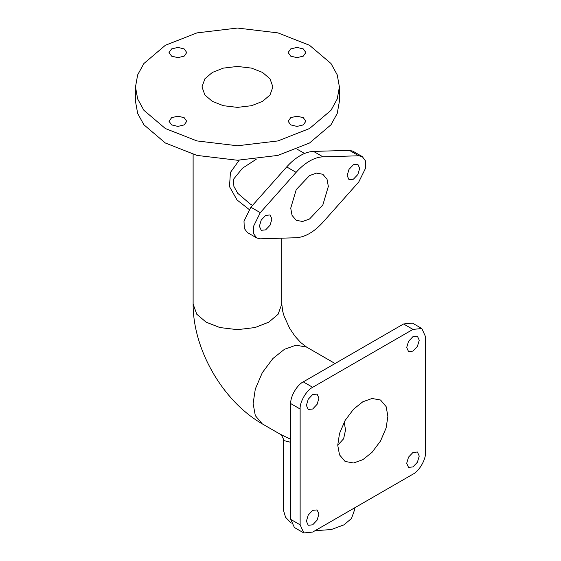 <?xml version="1.0" encoding="UTF-8"?>
<svg xmlns="http://www.w3.org/2000/svg" width="561" height="561" viewBox="0 0 561 561"><rect width="100%" height="100%" fill="white"/><g stroke="black" fill="none" stroke-linecap="round" stroke-linejoin="round"><path stroke-width="0.84" d="M290.731 442.299L283.48 440.49C284.602 440.518 280.83 433.422 280.191 434.214L290.731 439.312M354.398 507.978L354.398 510.356L351.481 518.49L344.012 524.837L331.271 529.549L315.037 530.706M412.966 351.109L417.398 346.432L419.235 340.254L417.398 336.193L412.966 336.635L408.534 341.312L406.697 347.49L408.534 351.551L412.966 351.109M312.666 409.018L317.098 404.341L318.936 398.163L317.098 394.103L312.666 394.544L308.234 399.222L306.397 405.4L308.234 409.46L312.666 409.018M312.666 524.837L317.098 520.152L318.936 513.974L317.098 509.921L312.666 510.356L308.234 515.033L306.397 521.211L308.234 525.271L312.666 524.837M412.966 466.927L417.398 462.25L419.235 456.072L417.398 452.012L412.966 452.454L408.534 457.131L406.697 463.309L408.534 467.369L412.966 466.927M353.416 179.197L357.848 174.52L359.685 168.342L357.848 164.282L353.416 164.724L348.984 169.401L347.147 175.579L348.984 179.639L353.416 179.197M265.655 229.87L270.086 225.185L271.924 219.007L270.086 214.954L265.655 215.389L261.223 220.073L259.385 226.251L261.223 230.305L265.655 229.87M362.28 156.603L352.876 151.175L349.384 150.348L313.564 151.414C309.307 151.554 304.833 152.978 300.135 155.678C295.43 158.405 290.956 162.157 286.699 166.926L250.879 207.226L244.007 221.146L244.287 228.425L247.387 232.556L256.791 237.983L260.283 238.811L296.103 237.752C305.058 237.205 314.013 232.037 322.968 222.24L358.788 181.939L365.66 168.012L365.379 160.734L362.28 156.603L358.788 155.783L322.968 156.842C318.711 156.982 314.237 158.405 309.532 161.105C304.833 163.833 300.352 167.585 296.103 172.353L260.283 212.654L253.411 226.574L253.684 233.853L256.791 237.983M309.532 219.007L322.834 204.975L328.339 186.441L327.021 179.204L322.834 174.261L316.46 173.111L309.532 175.579L296.236 189.618L290.731 208.152L292.05 215.382L296.236 220.326L302.61 221.483L309.532 219.007M303.263 117.67L297 116.176L290.731 117.67L288.13 121.295L290.731 124.914L297 126.407L303.263 124.914L305.864 121.295L303.263 117.67M303.263 48.912L297 47.412L290.731 48.912L288.13 52.531L290.731 56.149L297 57.65L303.263 56.149L305.864 52.531L303.263 48.912M184.162 48.912L177.893 47.412L171.624 48.912L169.029 52.531L171.624 56.149L177.893 57.65L184.162 56.149L186.757 52.531L184.162 48.912M184.162 117.67L177.893 116.176L171.624 117.67L169.029 121.295L171.624 124.914L177.893 126.407L184.162 124.914L186.757 121.295L184.162 117.67M135.496 86.913L135.496 101.387L137.662 113.448L143.882 124.766L165.355 143.006L196.953 155.404L237.443 160.25L277.94 155.404L309.532 143.006L331.011 124.766L337.231 113.448L339.398 101.387L339.398 86.913L337.231 74.851L331.011 63.533L309.532 45.287L277.94 32.889L237.443 28.05L196.953 32.889L165.355 45.287L143.882 63.533L137.662 74.851L135.496 86.913L137.662 98.974L143.882 110.286L165.355 128.532L196.953 140.93L237.443 145.769L277.94 140.93L309.532 128.532L331.011 110.286L337.231 98.974L339.398 86.913M362.82 401.781L372.048 398.485L380.547 400.021L386.129 406.62L387.889 416.255L386.129 427.931L380.547 440.974L372.048 452.327L362.82 459.69L353.591 462.986L345.085 461.444L339.503 454.852L337.743 445.21L339.503 433.534L345.085 420.498L353.591 409.144L362.82 401.781M344.195 422.096L345.534 429.943L343.627 438.772L337.743 445.21M262.52 101.387L269.988 95.04L272.905 86.913L269.988 78.778L262.52 72.432L251.531 68.119L237.443 66.436L223.362 68.119L212.374 72.432L204.898 78.778L201.988 86.913L204.898 95.04L212.374 101.387L223.362 105.699L237.443 107.382L251.531 105.699L262.52 101.387M249.098 209.442L237.051 199.975L229.477 186.603L230.445 172.43L239.196 160.236M256.272 159.233L242.485 168.209L233.558 179.176L233.881 186.364L237.731 193.293L250.101 203.931L252.548 205.34M425.504 452.454L425.504 336.635L421.83 328.522L412.966 329.398L312.666 387.3C306.467 390.239 299.574 402.181 300.135 409.018L300.135 524.837L303.803 532.95L312.666 532.073L412.966 474.164C419.172 471.233 426.065 459.291 425.504 452.454M421.83 328.522L412.426 323.087L403.562 323.97L303.263 381.873C297.064 384.811 290.17 396.753 290.731 403.59L290.731 519.402L294.399 527.522L303.803 532.95M291.215 523.125L285.584 517.312L283.48 510.356L283.48 440.49M193.117 154.394L193.117 304.062L196.764 314.23L206.104 322.161L219.842 327.547L237.443 329.658L255.052 327.547L268.789 322.161L278.123 314.23L281.769 304.062L282.772 311.495L284.125 316.201L289.609 328.248L294.911 336.13L300.64 342.483L306.622 347.105L335.057 363.521M193.117 304.062C193.005 349.643 222.766 401.192 262.296 423.885L255.318 415.645L253.116 403.59L255.318 388.997L262.296 372.7L272.919 358.507L284.462 349.3L295.998 345.183L306.622 347.105M313.564 151.414L322.968 156.842M250.879 207.226L260.283 212.654M286.699 166.926L296.103 172.353M349.384 150.348L358.788 155.783M403.562 323.97L412.966 329.398M290.731 519.402L300.135 524.837M290.731 403.59L300.135 409.018M303.263 381.873L312.666 387.3M262.296 423.885L280.191 434.214M297.05 149.142L304.567 153.483M281.769 238.173L281.769 304.062"/></g></svg>
